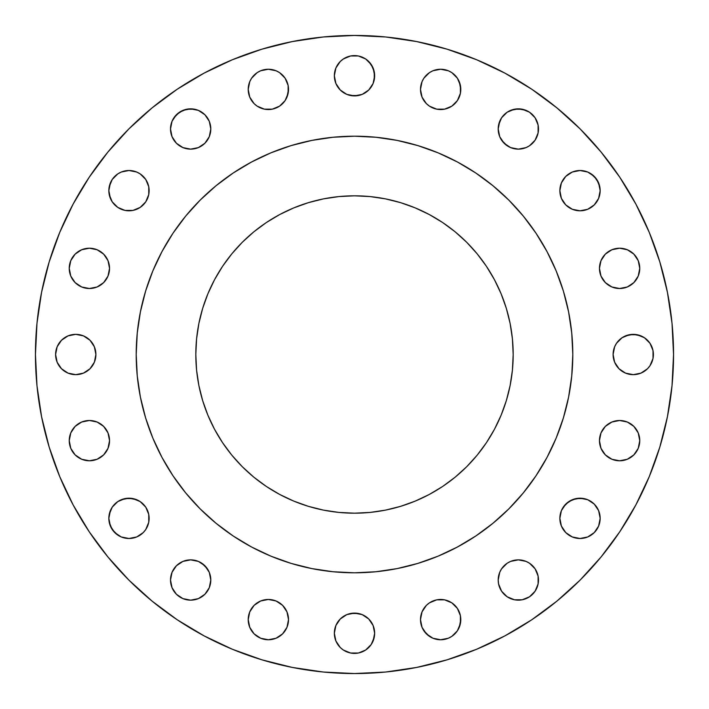 <?xml version="1.0" encoding="UTF-8"?>
<svg xmlns="http://www.w3.org/2000/svg" width="709" height="709" viewBox="0 0 709 709"><rect width="100%" height="100%" fill="white"/><g stroke="black" fill="none" stroke-linecap="round" stroke-linejoin="round"><path stroke-width="1.06" d="M110.374 198.369L108.84 190.659A20.153 20.153 0 0 1 128.985 170.506A20.153 20.153 0 0 1 149.138 190.659A20.153 20.153 0 0 1 128.985 210.803A20.153 20.153 0 0 1 108.84 190.659L109.221 194.585L112.235 201.852L117.791 207.409L125.059 210.422L132.92 210.422L140.178 207.409L145.744 201.852L148.748 194.585L148.748 186.724L145.744 179.457L140.178 173.9L136.695 172.039L128.985 170.506L121.274 172.039L117.791 173.9L112.235 179.457L109.221 186.724L108.84 190.659L110.374 182.949M209.27 121.274L210.803 128.985A20.153 20.153 0 0 1 190.659 149.138A20.153 20.153 0 0 1 170.506 128.985L172.039 136.695L176.408 143.236L182.949 147.605L190.659 149.138L198.369 147.605L204.901 143.236L209.27 136.695L210.803 128.985L209.27 121.274L204.901 114.743L198.369 110.374L190.659 108.84L182.949 110.374L176.408 114.743L172.039 121.274L170.506 128.985A20.153 20.153 0 0 1 190.659 108.84A20.153 20.153 0 0 1 210.803 128.985L209.27 136.695M285.115 78.203L288.129 85.461L288.51 89.396A20.153 20.153 0 0 1 268.365 109.54A20.153 20.153 0 0 1 248.212 89.396L249.745 97.106L254.114 103.647L257.163 106.146L264.43 109.159L272.291 109.159L279.559 106.146L285.115 100.589L288.129 93.322L288.129 85.461L285.115 78.203L279.559 72.637L276.076 70.776L268.365 69.243L260.655 70.776L257.163 72.637L251.606 78.203L249.745 81.686L248.212 89.396L249.745 81.686M368.751 61.506L373.12 68.037L374.653 75.748A20.153 20.153 0 0 1 354.5 95.901A20.153 20.153 0 0 1 334.347 75.748L335.88 83.458L340.249 89.999L346.79 94.368L354.5 95.901L362.21 94.368L368.751 89.999L373.12 83.458L374.263 79.683L374.263 71.822L371.25 64.554L365.693 58.998L358.435 55.984L350.565 55.984L343.307 58.998L340.249 61.506L335.88 68.037L334.347 75.748L335.88 68.037M459.255 81.686L460.788 89.396A20.153 20.153 0 0 1 440.635 109.54A20.153 20.153 0 0 1 420.49 89.396L422.023 97.106L426.393 103.647L429.441 106.146L436.709 109.159L444.57 109.159L451.837 106.146L457.394 100.589L460.398 93.322L460.398 85.461L457.394 78.203L451.837 72.637L448.345 70.776L440.635 69.243L432.924 70.776L429.441 72.637L423.885 78.203L422.023 81.686L420.49 89.396L422.023 81.686M507.148 145.744L501.591 140.178L499.73 136.695L498.197 128.985A20.153 20.153 0 0 1 518.341 108.84A20.153 20.153 0 0 1 538.494 128.985A20.153 20.153 0 0 1 518.341 149.138A20.153 20.153 0 0 1 498.197 128.985L499.73 136.695L504.099 143.236L510.631 147.605L518.341 149.138L526.051 147.605L529.543 145.744L535.1 140.178L538.104 132.92L538.104 125.059L535.1 117.791L529.543 112.235L522.276 109.221L514.415 109.221L507.148 112.235L501.591 117.791L498.578 125.059L498.197 128.985L499.73 121.274M591.209 173.9L596.765 179.457L599.779 186.724L600.16 190.659A20.153 20.153 0 0 1 580.015 210.803A20.153 20.153 0 0 1 559.862 190.659L561.395 198.369L565.764 204.901L572.305 209.27L580.015 210.803L587.726 209.27L594.257 204.901L598.626 198.369L600.16 190.659L598.626 182.949L594.257 176.408L587.726 172.039L580.015 170.506L572.305 172.039L565.764 176.408L561.395 182.949L559.862 190.659A20.153 20.153 0 0 1 580.015 170.506A20.153 20.153 0 0 1 600.16 190.659L598.626 198.369M639.757 268.365A20.153 20.153 0 0 1 619.604 288.51A20.153 20.153 0 0 1 599.459 268.365L600.993 276.076L605.353 282.607L611.894 286.977L619.604 288.51L627.314 286.977L633.855 282.607L638.224 276.076L639.757 268.365L638.224 260.655L633.855 254.114L627.314 249.745L619.604 248.212L611.894 249.745L605.353 254.114L600.993 260.655L599.459 268.365A20.153 20.153 0 0 1 619.604 248.212A20.153 20.153 0 0 1 639.757 268.365M613.489 358.435L613.099 354.5A20.153 20.153 0 0 1 633.252 334.347A20.153 20.153 0 0 1 653.397 354.5A20.153 20.153 0 0 1 633.252 374.653A20.153 20.153 0 0 1 613.099 354.5L614.632 362.21L619.001 368.751L625.542 373.12L633.252 374.653L640.963 373.12L647.494 368.751L650.002 365.693L653.016 358.435L653.016 350.565L650.002 343.307L644.446 337.75L637.178 334.737L629.317 334.737L622.05 337.75L616.493 343.307L614.632 346.79L613.099 354.5L613.489 350.565M639.757 440.635A20.153 20.153 0 0 1 619.604 460.788A20.153 20.153 0 0 1 599.459 440.635L600.993 448.345L605.353 454.886L611.894 459.255L619.604 460.788L627.314 459.255L633.855 454.886L638.224 448.345L639.757 440.635L638.224 432.924L633.855 426.393L627.314 422.023L619.604 420.49L611.894 422.023L605.353 426.393L600.993 432.924L599.459 440.635A20.153 20.153 0 0 1 619.604 420.49A20.153 20.153 0 0 1 639.757 440.635M598.626 510.631L600.16 518.341A20.153 20.153 0 0 1 580.015 538.494A20.153 20.153 0 0 1 559.862 518.341L561.395 526.051L565.764 532.592L572.305 536.961L580.015 538.494L587.726 536.961L594.257 532.592L598.626 526.051L600.16 518.341L598.626 510.631L594.257 504.099L587.726 499.73L580.015 498.197L572.305 499.73L565.764 504.099L561.395 510.631L559.862 518.341A20.153 20.153 0 0 1 580.015 498.197A20.153 20.153 0 0 1 600.16 518.341L598.626 526.051M501.591 591.209L498.578 583.941L498.197 580.015A20.153 20.153 0 0 1 518.341 559.862A20.153 20.153 0 0 1 538.494 580.015A20.153 20.153 0 0 1 518.341 600.16A20.153 20.153 0 0 1 498.197 580.015L498.578 583.941L501.591 591.209L507.148 596.765L514.415 599.779L522.276 599.779L529.543 596.765L535.1 591.209L538.104 583.941L538.104 576.08L535.1 568.822L529.543 563.256L526.051 561.395L518.341 559.862L510.631 561.395L507.148 563.256L501.591 568.822L499.73 572.305L498.197 580.015L499.73 572.305M422.023 627.314L420.49 619.604A20.153 20.153 0 0 1 440.635 599.459A20.153 20.153 0 0 1 460.788 619.604A20.153 20.153 0 0 1 440.635 639.757A20.153 20.153 0 0 1 420.49 619.604L422.023 627.314L426.393 633.855L432.924 638.224L440.635 639.757L448.345 638.224L451.837 636.363L457.394 630.797L460.398 623.539L460.398 615.678L457.394 608.411L451.837 602.854L444.57 599.841L436.709 599.841L429.441 602.854L426.393 605.353L422.023 611.894L420.49 619.604L422.023 611.894M373.12 625.542L374.653 633.252A20.153 20.153 0 0 1 354.5 653.397A20.153 20.153 0 0 1 334.347 633.252L335.88 640.963L340.249 647.494L343.307 650.002L350.565 653.016L358.435 653.016L365.693 650.002L371.25 644.446L374.263 637.178L374.653 633.252L373.12 625.542L368.751 619.001L362.21 614.632L354.5 613.099L346.79 614.632L343.307 616.493L340.249 619.001L335.88 625.542L334.347 633.252L335.88 625.542M286.977 611.894L288.51 619.604A20.153 20.153 0 0 1 268.365 639.757A20.153 20.153 0 0 1 248.212 619.604L249.745 627.314L254.114 633.855L260.655 638.224L268.365 639.757L276.076 638.224L282.607 633.855L286.977 627.314L288.51 619.604L286.977 611.894L282.607 605.353L276.076 600.993L268.365 599.459L260.655 600.993L254.114 605.353L249.745 611.894L248.212 619.604A20.153 20.153 0 0 1 268.365 599.459A20.153 20.153 0 0 1 288.51 619.604L286.977 627.314M201.852 563.256L207.409 568.822L209.27 572.305L210.803 580.015A20.153 20.153 0 0 1 190.659 600.16A20.153 20.153 0 0 1 170.506 580.015L172.039 587.726L176.408 594.257L182.949 598.626L190.659 600.16L198.369 598.626L204.901 594.257L209.27 587.726L210.803 580.015L209.27 572.305L204.901 565.764L198.369 561.395L190.659 559.862L182.949 561.395L176.408 565.764L172.039 572.305L170.506 580.015A20.153 20.153 0 0 1 190.659 559.862A20.153 20.153 0 0 1 210.803 580.015L209.27 587.726M117.791 535.1L112.235 529.543L109.221 522.276L108.84 518.341A20.153 20.153 0 0 1 128.985 498.197A20.153 20.153 0 0 1 149.138 518.341A20.153 20.153 0 0 1 128.985 538.494A20.153 20.153 0 0 1 108.84 518.341L110.374 526.051L114.743 532.592L121.274 536.961L128.985 538.494L136.695 536.961L143.236 532.592L145.744 529.543L148.748 522.276L148.748 514.415L145.744 507.148L140.178 501.591L132.92 498.578L125.059 498.578L117.791 501.591L112.235 507.148L109.221 514.415L108.84 518.341L110.374 510.631M109.54 440.635A20.153 20.153 0 0 1 89.396 460.788A20.153 20.153 0 0 1 69.243 440.635L70.776 448.345L75.145 454.886L81.686 459.255L89.396 460.788L97.106 459.255L103.647 454.886L108.007 448.345L109.54 440.635L108.007 432.924L103.647 426.393L97.106 422.023L89.396 420.49L81.686 422.023L75.145 426.393L70.776 432.924L69.243 440.635A20.153 20.153 0 0 1 89.396 420.49A20.153 20.153 0 0 1 109.54 440.635M109.54 268.365A20.153 20.153 0 0 1 89.396 288.51A20.153 20.153 0 0 1 69.243 268.365L70.776 276.076L75.145 282.607L81.686 286.977L89.396 288.51L97.106 286.977L103.647 282.607L108.007 276.076L109.54 268.365L108.007 260.655L103.647 254.114L97.106 249.745L89.396 248.212L81.686 249.745L75.145 254.114L70.776 260.655L69.243 268.365A20.153 20.153 0 0 1 89.396 248.212A20.153 20.153 0 0 1 109.54 268.365M89.999 340.249L94.368 346.79L95.901 354.5A20.153 20.153 0 0 1 75.748 374.653A20.153 20.153 0 0 1 55.603 354.5L57.137 362.21L61.506 368.751L68.037 373.12L75.748 374.653L83.458 373.12L89.999 368.751L94.368 362.21L95.901 354.5L94.368 346.79L89.999 340.249L83.458 335.88L75.748 334.347L68.037 335.88L61.506 340.249L57.137 346.79L55.603 354.5A20.153 20.153 0 0 1 75.748 334.347A20.153 20.153 0 0 1 95.901 354.5L94.368 362.21M136.199 354.358A218.301 218.301 0 0 0 136.199 354.5L136.199 354.5A218.301 218.301 0 0 1 354.5 136.199A218.301 218.301 0 0 1 572.801 354.5L572.801 354.5A218.301 218.301 0 0 0 572.801 354.358M35.45 354.5A319.05 319.05 0 0 1 354.5 35.45A319.05 319.05 0 0 1 673.55 354.5L672.017 385.776L667.417 416.741L659.813 447.113L649.267 476.599L635.876 504.897L619.781 531.759L601.126 556.902L580.104 580.104L556.902 601.126L531.759 619.781L504.897 635.876L476.599 649.267L447.113 659.813L416.741 667.417L385.776 672.017L354.5 673.55L323.224 672.017L292.259 667.417L261.887 659.813L232.401 649.267L204.103 635.876L177.241 619.781L152.098 601.126L128.896 580.104L107.874 556.902L89.219 531.759L73.124 504.897L59.733 476.599L49.187 447.113L41.583 416.741L36.983 385.776L35.45 354.5L36.983 323.224L41.583 292.259L49.187 261.887L59.733 232.401L73.124 204.103L89.219 177.241L107.874 152.098L128.896 128.896L152.098 107.874L177.241 89.219L204.103 73.124L232.401 59.733L261.887 49.187L292.259 41.583L323.224 36.983L354.5 35.45L385.776 36.983L416.741 41.583L447.113 49.187L476.599 59.733L504.897 73.124L531.759 89.219L556.902 107.874L580.104 128.896L601.126 152.098L619.781 177.241L635.876 204.103L649.267 232.401L659.813 261.887L667.417 292.259L672.017 323.224L673.55 354.5A319.05 319.05 0 0 1 354.5 673.55A319.05 319.05 0 0 1 35.45 354.5M457.447 161.998A218.301 218.301 0 0 0 457.402 161.98L475.783 172.996L492.985 185.758L508.858 200.142L523.242 216.015L536.004 233.217L547.02 251.598A218.301 218.301 0 0 0 547.002 251.553M536.093 233.341A218.301 218.301 0 0 0 475.659 172.907M161.998 251.553A218.301 218.301 0 0 0 161.98 251.598L172.996 233.217L185.758 216.015L200.142 200.142L216.015 185.758L233.217 172.996L251.598 161.98A218.301 218.301 0 0 0 251.553 161.998M233.341 172.907A218.301 218.301 0 0 0 172.907 233.341M513.183 354.5A158.683 158.683 0 0 1 354.5 513.183A158.683 158.683 0 0 1 195.817 354.5A158.683 158.683 0 0 1 354.5 195.817A158.683 158.683 0 0 1 513.183 354.5L512.421 338.946L510.134 323.543L506.35 308.433L501.103 293.774L494.448 279.701L486.445 266.336L477.166 253.831L466.708 242.292L455.169 231.834L442.664 222.555L429.299 214.552L415.226 207.897L400.567 202.65L385.457 198.866L370.054 196.579L354.5 195.817L338.946 196.579L323.543 198.866L308.433 202.65L293.774 207.897L279.701 214.552L266.336 222.555L253.831 231.834L242.292 242.292L231.834 253.831L222.555 266.336L214.552 279.701L207.897 293.774L202.65 308.433L198.866 323.543L196.579 338.946L195.817 354.5L196.579 370.054L198.866 385.457L202.65 400.567L207.897 415.226L214.552 429.299L222.555 442.664L231.834 455.169L242.292 466.708L253.831 477.166L266.336 486.445L279.701 494.448L293.774 501.103L308.433 506.35L323.543 510.134L338.946 512.421L354.5 513.183L370.054 512.421L385.457 510.134L400.567 506.35L415.226 501.103L429.299 494.448L442.664 486.445L455.169 477.166L466.708 466.708L477.166 455.169L486.445 442.664L494.448 429.299L501.103 415.226L506.35 400.567L510.134 385.457L512.421 370.054L513.183 354.5M547.02 251.598L556.184 270.962L563.398 291.133L568.6 311.916L571.746 333.106L572.801 354.5L571.746 375.894L568.6 397.084L563.398 417.867L556.184 438.038L547.02 457.402L536.004 475.783L523.242 492.985L508.858 508.858L492.985 523.242L475.783 536.004L457.402 547.02L438.038 556.184L417.867 563.398L397.084 568.6L375.894 571.746L354.5 572.801L333.106 571.746L311.916 568.6L291.133 563.398L270.962 556.184L251.598 547.02L233.217 536.004L216.015 523.242L200.142 508.858L185.758 492.985L172.996 475.783L161.98 457.402L152.816 438.038L145.602 417.867L140.4 397.084L137.254 375.894L136.199 354.5L137.254 333.106L140.4 311.916L145.602 291.133L152.816 270.962L161.98 251.598M251.598 161.98L270.962 152.816L291.133 145.602L311.916 140.4L333.106 137.254L354.5 136.199L375.894 137.254L397.084 140.4L417.867 145.602L438.038 152.816L457.402 161.98M572.801 354.642A218.301 218.301 0 0 0 572.801 354.5A218.301 218.301 0 0 1 354.5 572.801A218.301 218.301 0 0 1 136.199 354.5A218.301 218.301 0 0 0 136.199 354.642M172.907 475.659A218.301 218.301 0 0 0 233.341 536.093M475.659 536.093A218.301 218.301 0 0 0 536.093 475.659M174.999 478.735L185.758 492.985M216.015 523.242L231.382 534.763M478.735 534.001L492.985 523.242M523.242 492.985L534.763 477.618M534.001 230.265L523.242 216.015M492.985 185.758L477.618 174.237M230.265 174.999L216.015 185.758M185.758 216.015L174.237 231.382M619.781 531.759L635.876 504.897M659.813 261.887L649.267 232.401M89.219 177.241L73.124 204.103M145.744 201.852L140.178 207.409L132.92 210.422L125.059 210.422L121.274 209.27M173.9 117.791L179.457 112.235L186.724 109.221L194.585 109.221L198.369 110.374M276.076 70.776L279.559 72.637M248.212 89.396A20.153 20.153 0 0 1 268.365 69.243A20.153 20.153 0 0 1 288.51 89.396L286.977 97.106M337.75 64.554L340.249 61.506M343.307 58.998L346.79 57.137M350.565 55.984L354.5 55.603M335.88 83.458L334.347 75.748A20.153 20.153 0 0 1 354.5 55.603A20.153 20.153 0 0 1 374.653 75.748L373.12 83.458M368.751 89.999L365.693 92.507M358.435 95.511L350.565 95.511M343.307 92.507L340.249 89.999M448.345 70.776L451.837 72.637M460.398 93.322L459.255 97.106M429.441 106.146L426.393 103.647M422.023 97.106L420.49 89.396A20.153 20.153 0 0 1 440.635 69.243A20.153 20.153 0 0 1 460.788 89.396M510.631 110.374L518.341 108.84L526.051 110.374M529.543 112.235L532.592 114.743M587.726 209.27L580.015 210.803L572.305 209.27M619.604 248.212L627.314 249.745M633.855 282.607L630.797 285.115M627.314 286.977L619.604 288.51L611.894 286.977M616.493 343.307L619.001 340.249M625.542 335.88L633.252 334.347L640.963 335.88M644.446 337.75L647.494 340.249M650.002 343.307L651.863 346.79M647.494 368.751L640.963 373.12L637.178 374.263L633.252 374.653L625.542 373.12M619.001 368.751L616.493 365.693M611.894 422.023L619.604 420.49L627.314 422.023M623.539 460.398L619.604 460.788M600.993 448.345L599.841 444.57M563.256 507.148L568.822 501.591L576.08 498.578L583.941 498.578L587.726 499.73M596.765 529.543L594.257 532.592M510.631 561.395L514.415 560.252M522.276 560.252L526.051 561.395M535.1 591.209L529.543 596.765L522.276 599.779L514.415 599.779L510.631 598.626M451.837 602.854L454.886 605.353M460.788 619.604L459.255 627.314M429.441 636.363L423.885 630.797M340.249 619.001L346.79 614.632M350.565 613.489L358.435 613.489M365.693 616.493L368.751 619.001M340.249 647.494L335.88 640.963L334.347 633.252A20.153 20.153 0 0 1 354.5 613.099A20.153 20.153 0 0 1 374.653 633.252L373.12 640.963M371.25 644.446L365.693 650.002M354.5 653.397L350.565 653.016M346.79 651.863L343.307 650.002M279.559 636.363L276.076 638.224M248.602 623.539L248.212 619.604M198.369 598.626L190.659 600.16L182.949 598.626M112.235 507.148L114.743 504.099M121.274 499.73L128.985 498.197L136.695 499.73M81.686 422.023L89.396 420.49L97.106 422.023M89.396 460.788L81.686 459.255M85.461 248.602L89.396 248.212M97.106 286.977L89.396 288.51L81.686 286.977M61.506 340.249L68.037 335.88L71.822 334.737L75.748 334.347L83.458 335.88M92.507 365.693L89.999 368.751M83.458 373.12L75.748 374.653L68.037 373.12M64.554 371.25L61.506 368.751M477.166 455.169L466.708 466.708L455.169 477.166M253.831 477.166L242.292 466.708L231.834 455.169M231.834 253.831L242.292 242.292L253.831 231.834M455.169 231.834L466.708 242.292L477.166 253.831"/></g></svg>
